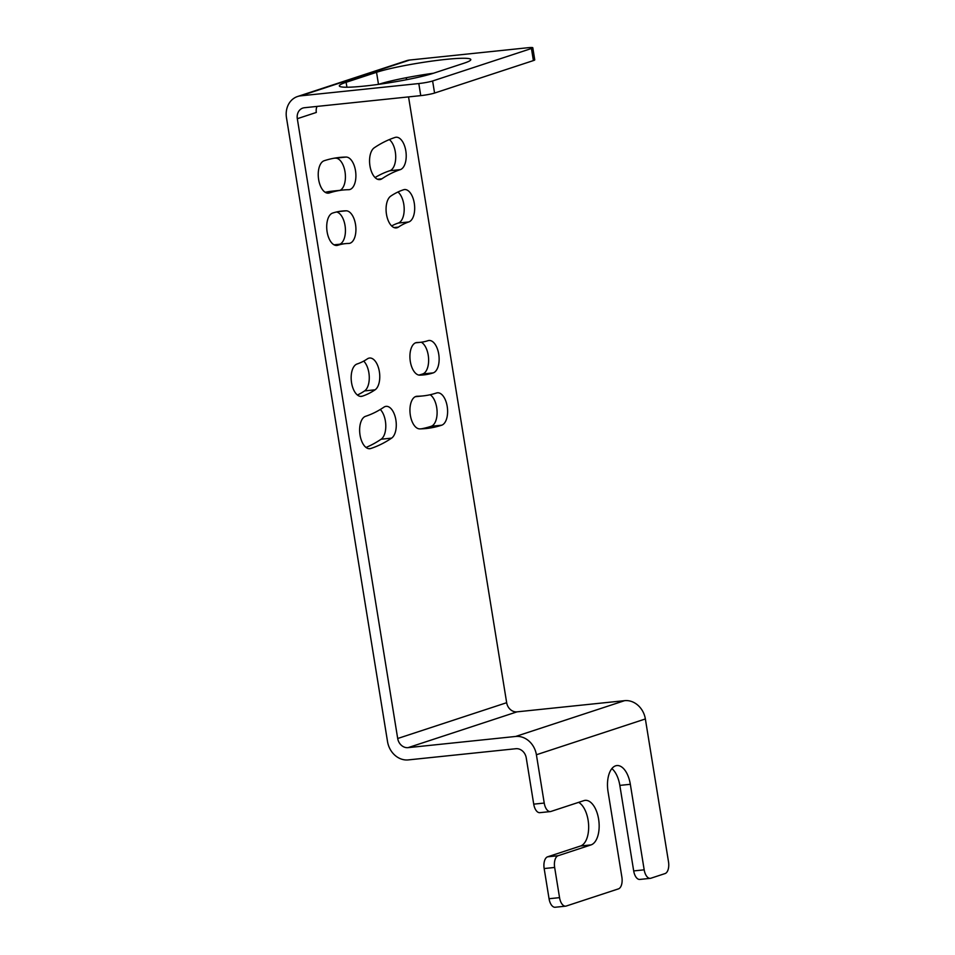 <?xml version="1.0" encoding="UTF-8"?>
<svg xmlns="http://www.w3.org/2000/svg" width="955" height="955" viewBox="0 0 955 955"><rect width="100%" height="100%" fill="white"/><g stroke="black" fill="none" stroke-linecap="round" stroke-linejoin="round"><path stroke-width="1.43" d="M536.4 754.76L544.231 803.06A10.242 5.241 84.1 0 0 550.355 811.583A10.242 5.241 84.1 0 0 550.928 811.452L583.863 800.636A22.526 11.544 -95.9 0 1 585.117 800.362A22.526 11.544 -95.9 0 1 598.785 820.333A22.526 11.544 -95.9 0 1 591.038 844.9L558.09 855.728A10.242 5.241 84.1 0 0 554.652 867.45L559.546 897.64A10.242 5.241 84.1 0 0 565.67 906.164A10.242 5.241 84.1 0 0 566.243 906.032L618.446 888.878A10.242 5.241 84.1 0 0 621.884 877.156L608.037 791.635A22.526 11.544 -95.9 0 1 616.846 765.564A22.526 11.544 -95.9 0 1 630.336 784.306L644.183 869.826A10.242 5.241 84.1 0 0 650.307 878.349A10.242 5.241 84.1 0 0 650.88 878.23L665.074 873.562A10.242 5.241 84.1 0 0 668.512 861.84L645.365 718.96L536.4 754.76A20.473 17.477 -108.2 0 0 515.652 736.46L408.072 747.646A10.242 8.738 71.8 0 1 397.698 738.502L506.663 702.701A10.242 8.738 -108.2 0 0 517.037 711.845L624.618 700.66A20.473 17.477 71.8 0 1 645.365 718.96M565.67 906.164L555.177 907.25A10.242 5.241 -95.9 0 1 549.053 898.727L544.159 868.549A10.242 5.241 -95.9 0 1 547.597 856.814L580.545 845.999L591.038 844.9M300.73 95.834A20.473 17.477 -108.2 0 0 297.59 96.503L406.555 60.702A20.473 17.477 71.8 0 1 409.683 60.034L300.73 95.834L418.803 83.551A10.242 0.967 -9.2 0 0 432.615 80.984L531.446 48.502A10.242 0.967 -9.2 0 0 532.806 47.774L534.752 59.855A10.242 0.967 170.8 0 1 533.391 60.583L434.573 93.053A10.242 0.967 170.8 0 1 420.749 95.631L304.43 107.724A10.242 8.738 71.8 0 0 302.866 108.058A10.242 8.738 71.8 0 0 297.315 118.695L397.698 738.502M550.355 811.583L539.862 812.669A10.242 5.241 -95.9 0 1 533.726 804.146L526.241 757.864A10.242 8.738 71.8 0 0 515.855 748.72L408.274 759.905A20.473 17.477 -108.2 0 1 387.527 741.605L286.488 117.775A20.473 17.477 -108.2 0 1 297.59 96.503M578.623 802.355A22.526 11.544 -95.9 0 1 588.626 825.263A22.526 11.544 -95.9 0 1 580.545 845.999M611.857 768.584A22.526 11.544 -95.9 0 1 619.831 785.392L630.336 784.306M650.307 878.349L639.814 879.436A10.242 5.241 -95.9 0 1 633.69 870.924L619.831 785.392M408.549 96.897L506.663 702.701M406.663 77.642A10.242 8.738 -108.2 0 0 406.197 79.778M409.683 60.034L527.757 47.75A10.242 0.967 -9.2 0 1 532.806 47.774M386.142 82.166L386.309 83.228M422.91 395.919A243.692 124.842 -95.9 0 0 436.483 393.006A16.378 8.392 -95.9 0 1 437.402 392.803A16.378 8.392 -95.9 0 1 447.334 407.331A16.378 8.392 -95.9 0 1 441.699 425.202A276.449 141.627 -95.9 0 1 426.3 428.509A276.449 141.627 -95.9 0 1 419.758 428.89A16.378 8.392 -95.9 0 1 410.065 413.061A16.378 8.392 -95.9 0 1 416.75 396.277A16.378 8.392 -95.9 0 1 417.144 396.253A243.692 124.842 -95.9 0 0 422.91 395.919L415.246 396.719M398.426 227.111A16.378 8.392 -95.9 0 1 396.277 227.911A16.378 8.392 -95.9 0 1 386.536 214.66A16.378 8.392 -95.9 0 1 390.738 196.133A169.966 87.072 -95.9 0 1 403.571 189.759A16.378 8.392 -95.9 0 1 404.478 189.556A16.378 8.392 -95.9 0 1 414.41 204.084A16.378 8.392 -95.9 0 1 408.788 221.954A137.198 70.288 -95.9 0 0 398.426 227.111L394.009 227.565M420.367 342.32A137.198 70.288 -95.9 0 0 428.007 340.684A16.378 8.392 -95.9 0 1 428.926 340.481A16.378 8.392 -95.9 0 1 438.858 355.009A16.378 8.392 -95.9 0 1 433.224 372.88A169.966 87.072 -95.9 0 1 423.757 374.909A169.966 87.072 -95.9 0 1 419.734 375.148A16.378 8.392 -95.9 0 1 410.041 359.319A16.378 8.392 -95.9 0 1 416.726 342.535A16.378 8.392 -95.9 0 1 417.12 342.511A137.198 70.288 -95.9 0 0 420.367 342.32L415.568 342.821M346.092 157.062A276.449 141.627 84.1 0 0 339.538 157.444A276.449 141.627 84.1 0 0 324.139 160.75A16.378 8.392 84.1 0 0 318.504 178.621A16.378 8.392 84.1 0 0 328.436 193.149A16.378 8.392 84.1 0 0 329.356 192.946A243.692 124.842 84.1 0 1 342.929 190.033A243.692 124.842 84.1 0 1 348.706 189.699A16.378 8.392 84.1 0 0 349.088 189.675A16.378 8.392 84.1 0 0 355.773 172.891A16.378 8.392 84.1 0 0 346.092 157.062L335.587 158.148A276.449 141.627 84.1 0 0 334.31 158.184M370.743 448.516A276.449 141.627 84.1 0 0 391.61 438.13A16.378 8.392 84.1 0 0 395.812 419.615A16.378 8.392 84.1 0 0 386.071 406.353A16.378 8.392 84.1 0 0 383.922 407.164A243.692 124.842 84.1 0 1 365.538 416.32A16.378 8.392 84.1 0 0 359.904 434.179A16.378 8.392 84.1 0 0 369.836 448.707A16.378 8.392 84.1 0 0 370.743 448.516L368.905 448.707M348.718 243.441A16.378 8.392 84.1 0 0 349.112 243.418A16.378 8.392 84.1 0 0 355.797 226.633A16.378 8.392 84.1 0 0 346.104 210.804A169.966 87.072 84.1 0 0 342.081 211.043A169.966 87.072 84.1 0 0 332.615 213.072A16.378 8.392 84.1 0 0 326.98 230.943A16.378 8.392 84.1 0 0 336.912 245.459A16.378 8.392 84.1 0 0 337.831 245.268A137.198 70.288 84.1 0 1 345.471 243.632A137.198 70.288 84.1 0 1 348.718 243.441M357.063 363.998A16.378 8.392 84.1 0 0 351.428 381.869A16.378 8.392 84.1 0 0 361.36 396.385A16.378 8.392 84.1 0 0 362.279 396.194A169.966 87.072 84.1 0 0 375.1 389.807A16.378 8.392 84.1 0 0 379.302 371.292A16.378 8.392 84.1 0 0 369.561 358.03A16.378 8.392 84.1 0 0 367.412 358.841A137.198 70.288 84.1 0 1 357.063 363.998M374.229 147.81A276.449 141.627 -95.9 0 1 395.095 137.436A16.378 8.392 -95.9 0 1 396.003 137.245A16.378 8.392 -95.9 0 1 405.947 151.761A16.378 8.392 -95.9 0 1 400.312 169.632A243.692 124.842 -95.9 0 0 381.916 178.788A16.378 8.392 -95.9 0 1 379.768 179.588A16.378 8.392 -95.9 0 1 370.027 166.337A16.378 8.392 -95.9 0 1 374.229 147.81M430.132 394.749A16.378 8.392 -95.9 0 1 437.092 411.533A16.378 8.392 -95.9 0 1 431.206 426.288A276.449 141.627 -95.9 0 1 421.036 428.867M397.937 192.015A16.378 8.392 -95.9 0 1 404.192 208.99A16.378 8.392 -95.9 0 1 398.283 223.052L408.788 221.954M391.634 225.941A137.198 70.288 -95.9 0 1 398.283 223.052M421.298 342.212A16.378 8.392 -95.9 0 1 428.604 358.865A16.378 8.392 -95.9 0 1 422.731 373.966A169.966 87.072 -95.9 0 1 418.827 375.064M340.099 190.332A16.378 8.392 84.1 0 0 345.113 172.473A16.378 8.392 84.1 0 0 335.587 158.148M342.929 190.033L332.436 191.131A243.692 124.842 84.1 0 0 325.213 192.301M366.016 447.453A276.449 141.627 84.1 0 0 381.117 439.228A16.378 8.392 84.1 0 0 385.784 425.273A16.378 8.392 84.1 0 0 380.293 409.492M339.777 244.217A16.378 8.392 84.1 0 0 345.28 227.433A16.378 8.392 84.1 0 0 336.518 211.974M345.471 243.632L334.978 244.719A137.198 70.288 84.1 0 0 334.047 244.826M357.409 395.024A169.966 87.072 84.1 0 0 364.607 390.905A16.378 8.392 84.1 0 0 369.263 376.879A16.378 8.392 84.1 0 0 363.712 361.109M389.33 139.585A16.378 8.392 -95.9 0 1 395.716 156.536A16.378 8.392 -95.9 0 1 389.807 170.73L400.312 169.632M375.052 177.546A243.692 124.842 -95.9 0 1 389.807 170.73M463.999 63.209A51.2 4.859 -9.2 0 0 470.803 59.568A51.2 4.859 -9.2 0 0 433.009 60.941A51.2 4.859 -9.2 0 0 376.533 72.305L346.128 82.297A51.2 4.859 -9.2 0 0 339.323 85.926A51.2 4.859 -9.2 0 0 377.106 84.553A51.2 4.859 -9.2 0 0 433.582 73.201L463.999 63.209M433.534 73.213A51.2 4.859 -9.2 0 0 378.538 84.362M317.012 106.423A10.242 8.738 -108.2 0 0 316.32 112.451L297.315 118.695M388.028 82.954A10.242 8.738 71.8 0 1 388.876 81.473M554.652 867.45L544.159 868.549M549.053 898.727L559.546 897.64M533.726 804.146L544.231 803.06M420.749 95.631L418.803 83.551M558.09 855.728L547.597 856.814M377.5 179.242L381.916 178.788M431.206 426.288L441.699 425.202M416.368 396.337L417.144 396.253M422.731 373.966L433.224 372.88M416.344 342.594L417.12 342.511M327.505 193.137L329.356 192.946M381.117 439.228L391.61 438.13M338.094 211.64L346.104 210.804M335.981 245.459L337.831 245.268M360.429 396.385L362.279 396.194M364.607 390.905L375.1 389.807M376.533 72.305L378.49 84.362M346.128 82.297L346.928 87.227M434.573 93.053L432.615 80.984M531.446 48.502L533.391 60.583M408.072 747.646L517.037 711.845M624.618 700.66L515.652 736.46M644.183 869.826L633.69 870.924"/></g></svg>
